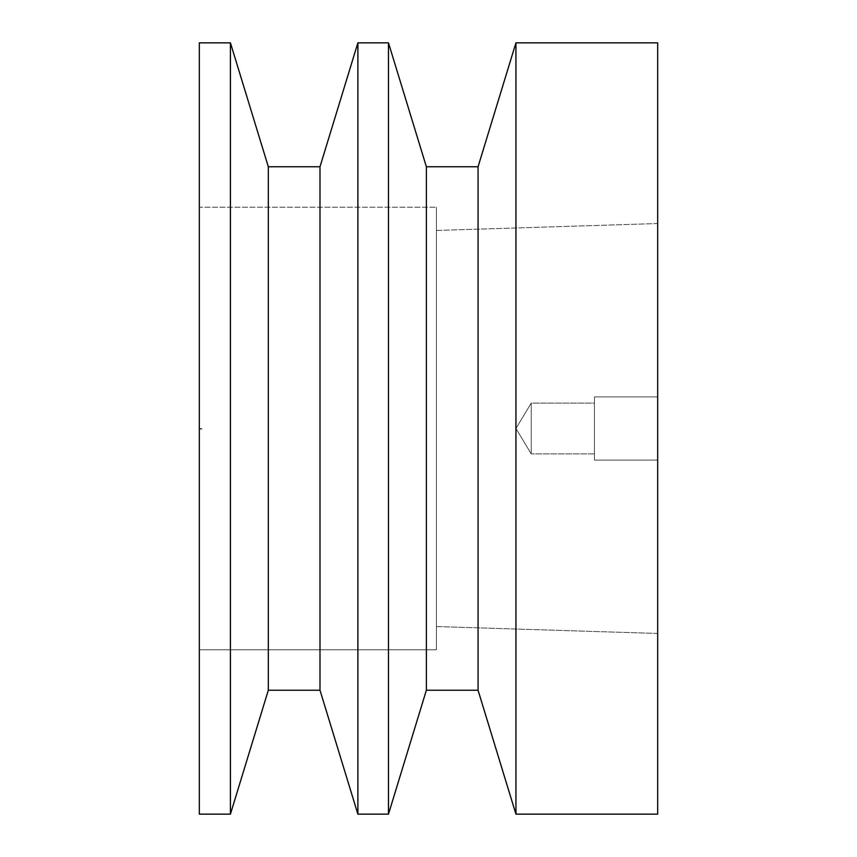 <?xml version="1.0" encoding="UTF-8"?>
<svg xmlns="http://www.w3.org/2000/svg" width="857" height="857" viewBox="0 0 857 857"><rect width="100%" height="100%" fill="white"/><g stroke="black" fill="none" stroke-linecap="round" stroke-linejoin="round"><path stroke-width="0.64" stroke-dasharray="4.29 3.21" d="M515.968 428.5L531.233 403.09L531.233 453.91L515.968 428.5L531.233 403.09L594.458 403.09L594.458 453.91L531.233 453.91L531.233 403.09L531.233 453.91L515.968 428.5L531.233 453.91L531.233 403.09L594.458 403.09L594.458 453.91L531.233 453.91L594.458 453.91L594.458 428.5L594.458 460.113L594.458 396.887L657.673 396.887L657.673 460.113L594.458 460.113L594.458 396.887L657.673 396.887L657.673 460.113L594.458 460.113L657.673 460.113L657.673 428.5L657.673 814.15L657.673 42.85L657.673 460.113L657.673 396.887L657.673 460.113L657.673 396.887L594.458 396.887L594.458 460.113L594.458 403.09L594.458 453.91L594.458 403.09L531.233 403.09L531.233 453.91L531.233 403.09L515.968 428.5L531.233 453.91L594.458 453.91L594.458 428.5L594.458 460.113L657.673 460.113L657.673 396.887L594.458 396.887L594.458 460.113L594.458 403.09L594.458 453.91L594.458 403.09L531.233 403.09L531.233 453.91L531.233 403.09L515.968 428.5M436.406 626.542L436.406 230.458L657.673 223.538L657.673 633.462L436.406 626.542L436.406 625.589L436.406 626.542L657.673 633.462L657.673 223.538L657.673 632.477L657.673 223.538L436.406 230.458L436.406 428.5L436.406 207.223L436.406 649.777L199.327 649.777L199.327 207.223L436.406 207.223L436.406 626.542M199.327 814.15L199.327 42.85L199.327 814.15M199.327 428.725L201.856 428.875L199.327 428.725M199.327 207.223L199.327 649.777L199.327 207.223L199.327 649.777L436.406 649.777L436.406 207.223L199.327 207.223M199.327 428.532L201.856 428.671L199.327 428.532M357.883 814.15L357.883 42.85L357.883 814.15M388.478 42.85L388.478 814.15L388.478 42.85M230.426 42.85L230.426 814.15L230.426 42.85M268.316 166.761L268.316 690.239L268.316 166.761M319.993 166.761L319.993 690.239L319.993 166.761M426.368 166.761L426.368 690.239L426.368 166.761M478.056 166.761L478.056 690.239L478.056 166.761M515.935 42.85L515.935 814.15L515.935 42.85M594.458 396.887L594.458 422.33L594.458 396.887M201.856 428.789L199.327 428.746L201.856 428.746M199.327 428.896L201.856 429.036L199.327 428.896M199.327 429.036L201.856 428.971L199.327 429.036M199.327 428.971L201.856 428.95L199.327 428.971M199.327 428.95L201.856 428.95L199.327 428.95"/><path stroke-width="1.29" d="M515.935 814.15L657.673 814.15L657.673 42.85L515.935 42.85L515.935 814.15L515.935 42.85L478.056 166.761L478.056 690.239L515.935 814.15L478.056 690.239L478.056 166.761L426.368 166.761L426.368 690.239L478.056 690.239L426.368 690.239L426.368 166.761L388.478 42.85L388.478 814.15L426.368 690.239L388.478 814.15L388.478 42.85L357.883 42.85L319.993 166.761L319.993 690.239L357.883 814.15L357.883 42.85L357.883 814.15L388.478 814.15L357.883 814.15L319.993 690.239L319.993 166.761L268.316 166.761L268.316 690.239L319.993 690.239L268.316 690.239L268.316 166.761L230.426 42.85L230.426 814.15L268.316 690.239L230.426 814.15L230.426 42.85L199.327 42.85L199.327 814.15L230.426 814.15L199.327 814.15L199.327 42.85L230.426 42.85L268.316 166.761L319.993 166.761L357.883 42.85L388.478 42.85L426.368 166.761L478.056 166.761L515.935 42.85L657.673 42.85L657.673 814.15L515.935 814.15"/></g></svg>
